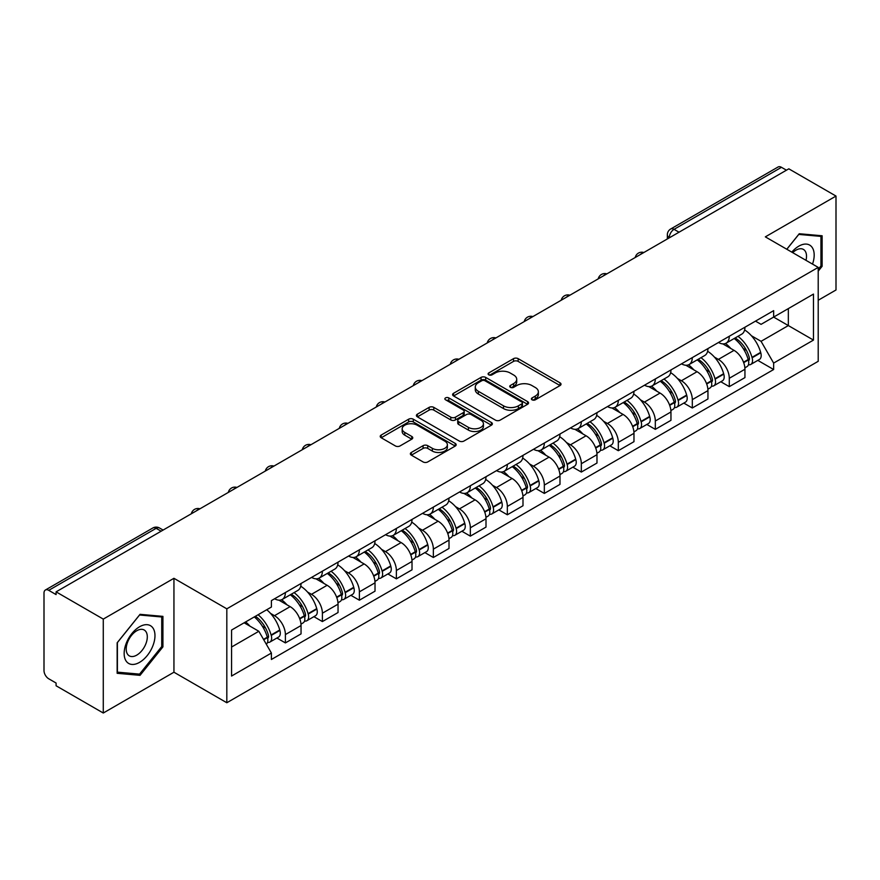 <?xml version="1.0" encoding="UTF-8"?>
<svg xmlns="http://www.w3.org/2000/svg" width="880" height="880" viewBox="0 0 880 880"><rect width="100%" height="100%" fill="white"/><g stroke="black" fill="none" stroke-linecap="round" stroke-linejoin="round"><path stroke-width="1.32" d="M532.07 399.817A2.299 1.331 0 0 0 535.326 399.817L560.065 385.539A3.289 1.903 0 0 0 561.022 384.197A3.289 1.903 0 0 0 560.065 382.855L518.166 358.666A3.289 1.903 0 0 0 513.513 358.666L488.774 372.944A2.299 1.331 0 0 0 488.103 373.879A2.299 1.331 0 0 0 488.774 374.825A2.299 1.331 0 0 0 492.041 374.825L495.242 372.977A10.538 6.083 0 0 1 510.136 372.977L513.623 374.99A10.538 6.083 0 0 1 516.714 379.291A10.538 6.083 0 0 1 513.623 383.592L510.422 385.44A2.299 1.331 0 0 0 509.751 386.386A2.299 1.331 0 0 0 510.422 387.321A2.299 1.331 0 0 0 513.689 387.321L516.879 385.473A10.538 6.083 0 0 1 531.784 385.473L535.271 387.486A10.538 6.083 0 0 1 538.362 391.787A10.538 6.083 0 0 1 535.271 396.088L532.07 397.936A2.299 1.331 0 0 0 531.399 398.882A2.299 1.331 0 0 0 532.07 399.817L532.07 397.936M411.334 452.463A3.289 1.903 0 0 0 410.366 453.805A3.289 1.903 0 0 0 411.334 455.147L423.082 461.934A3.289 1.903 0 0 0 427.735 461.934L455.202 446.083A3.289 1.903 0 0 0 456.17 444.73A3.289 1.903 0 0 0 455.202 443.388L413.303 419.199A3.289 1.903 0 0 0 408.65 419.199L381.183 435.061A3.289 1.903 0 0 0 380.226 436.403A3.289 1.903 0 0 0 381.183 437.745L395.384 445.94A3.289 1.903 0 0 0 400.037 445.94L411.796 439.153A3.289 1.903 0 0 0 412.764 437.811A3.289 1.903 0 0 0 411.796 436.469L404.756 432.41A8.8 5.082 0 0 1 402.171 428.813A8.8 5.082 0 0 1 407.616 424.116A8.8 5.082 0 0 1 417.208 425.216L444.785 441.144A8.8 5.082 0 0 1 447.37 444.73A8.8 5.082 0 0 1 441.936 449.427A8.8 5.082 0 0 1 432.333 448.327L427.735 445.676A3.289 1.903 0 0 0 423.082 445.676L411.334 452.463L411.334 455.147M226.82 608.828L173.943 578.303L103.279 619.102L56.089 591.855L788.81 168.828L836 196.064L765.336 236.863L818.213 267.388L226.82 608.828L226.82 702.746L818.213 361.306L818.213 267.388M495.473 420.145A3.289 1.903 0 0 0 500.126 420.145L527.593 404.283A3.289 1.903 0 0 0 528.55 402.941A3.289 1.903 0 0 0 527.593 401.599L485.694 377.41A3.289 1.903 0 0 0 481.041 377.41L453.574 393.272A3.289 1.903 0 0 0 452.606 394.614A3.289 1.903 0 0 0 453.574 395.956L495.473 420.145M446.468 400.312A2.299 1.331 0 0 1 448.8 400.642L448.8 397.903L491.403 422.499A3.289 1.903 0 0 1 492.36 423.841A3.289 1.903 0 0 1 491.403 425.183L463.936 441.045A3.289 1.903 0 0 1 459.272 441.045L417.384 416.856L417.384 414.161A3.289 1.903 0 0 0 416.416 415.503A3.289 1.903 0 0 0 417.384 416.856M417.384 414.161L429.132 407.374A3.289 1.903 0 0 1 433.796 407.374L450.78 417.186A3.289 1.903 0 0 0 455.433 417.186L463.232 412.687A3.289 1.903 0 0 0 464.2 411.345A3.289 1.903 0 0 0 463.232 410.003L445.544 399.784A2.299 1.331 0 0 1 444.873 398.849A2.299 1.331 0 0 1 446.292 397.617A2.299 1.331 0 0 1 448.8 397.903M103.279 619.102L103.279 713.02L56.089 685.773L56.089 683.034L48.741 678.788A6.71 3.872 -120 0 1 44 670.571L44 593.087A6.71 3.872 -120 0 1 45.386 590.018L152.812 528A6.71 3.872 60 0 1 156.156 528.33L48.741 590.348A6.71 3.872 -120 0 0 45.386 590.018M818.213 300.256L836 289.982L836 196.064M103.279 713.02L173.943 672.221L226.82 702.746M56.089 591.855L56.089 594.594L48.741 590.348M679.019 232.21L674.047 229.339A6.71 3.872 60 0 0 670.692 228.998L778.107 166.98A6.71 3.872 60 0 1 781.462 167.321L674.047 229.339A6.71 3.872 120 0 0 669.306 237.545L669.306 237.82M786.445 170.192L781.462 167.321M729.289 336.259A15.422 8.91 60 0 1 726.099 343.178L741.752 334.147A15.422 8.91 -120 0 0 744.942 327.217M714.439 357.115L718.388 359.392A15.422 8.91 60 0 1 729.289 378.29L744.942 369.248A15.422 8.91 -120 0 0 734.041 350.361L722.832 343.893M744.942 369.248L744.942 377.597L729.289 386.639L720.808 381.733M726.099 343.178A15.422 8.91 60 0 1 718.509 342.485M729.289 378.29L729.289 386.639M692.296 357.61A15.422 8.91 60 0 1 689.106 364.54L704.759 355.498A15.422 8.91 -120 0 0 707.949 348.579M683.815 403.095L692.307 407.99L707.949 398.959L707.949 390.61A15.422 8.91 -120 0 0 697.048 371.712L685.839 365.244M689.106 364.54A15.422 8.91 60 0 1 681.516 363.847M677.446 378.477L681.395 380.754A15.422 8.91 60 0 1 692.307 399.641L692.307 407.99M655.314 378.972A15.422 8.91 60 0 1 652.113 385.891L667.766 376.86A15.422 8.91 -120 0 0 670.956 369.93M646.822 424.446L655.314 429.352L670.956 420.321L670.956 411.961A15.422 8.91 -120 0 0 660.055 393.074L648.846 386.606M652.113 385.891A15.422 8.91 60 0 1 644.523 385.198M640.453 399.828L644.402 402.105A15.422 8.91 60 0 1 655.314 421.003L655.314 429.352M618.321 400.323A15.422 8.91 60 0 1 615.12 407.253L630.773 398.211A15.422 8.91 -120 0 0 633.963 391.292M609.829 445.808L618.321 450.703L633.974 441.672L633.974 433.323A15.422 8.91 -120 0 0 623.062 414.425L611.864 407.957M615.12 407.253A15.422 8.91 60 0 1 607.53 406.56M603.46 421.19L607.409 423.467A15.422 8.91 60 0 1 618.321 442.354L618.321 450.703M581.328 421.685A15.422 8.91 60 0 1 578.127 428.604L593.78 419.573A15.422 8.91 -120 0 0 596.981 412.643M572.836 467.17L581.328 472.065L596.981 463.034L596.981 454.674A15.422 8.91 -120 0 0 586.069 435.787L574.871 429.319M578.127 428.604A15.422 8.91 60 0 1 570.537 427.911M566.478 442.541L570.416 444.818A15.422 8.91 60 0 1 581.328 463.716L581.328 472.065M544.335 443.036A15.422 8.91 60 0 1 541.145 449.966L556.787 440.935A15.422 8.91 -120 0 0 559.988 434.005M535.843 488.521L544.335 493.427L559.988 484.385L559.988 476.036A15.422 8.91 -120 0 0 549.076 457.138L537.878 450.67M541.145 449.966A15.422 8.91 60 0 1 533.544 449.273M529.485 463.903L533.423 466.18A15.422 8.91 60 0 1 544.335 485.067L544.335 493.427M507.342 464.398A15.422 8.91 60 0 1 504.152 471.317L519.794 462.286A15.422 8.91 -120 0 0 522.995 455.367M498.861 509.883L507.342 514.778L522.995 505.747L522.995 497.387A15.422 8.91 -120 0 0 512.083 478.5L500.885 472.032M504.152 471.317A15.422 8.91 60 0 1 496.551 470.624M492.492 485.254L496.441 487.531A15.422 8.91 60 0 1 507.342 506.429L507.342 514.778M470.349 485.76A15.422 8.91 60 0 1 467.159 492.679L482.812 483.648A15.422 8.91 -120 0 0 486.002 476.718M461.868 531.234L470.349 536.14L486.002 527.098L486.002 518.749A15.422 8.91 -120 0 0 475.09 499.851L463.892 493.394M467.159 492.679A15.422 8.91 60 0 1 459.558 491.986M455.499 506.616L459.448 508.893A15.422 8.91 60 0 1 470.349 527.78L470.349 536.14M433.356 507.111A15.422 8.91 60 0 1 430.166 514.041L445.819 504.999A15.422 8.91 -120 0 0 449.009 498.08M424.875 552.596L433.356 557.491L449.009 548.46L449.009 540.111A15.422 8.91 -120 0 0 438.108 521.213L426.899 514.745M430.166 514.041A15.422 8.91 60 0 1 422.576 513.337M418.506 527.967L422.455 530.244A15.422 8.91 60 0 1 433.356 549.142L433.356 557.491M396.363 528.473A15.422 8.91 60 0 1 393.173 535.392L408.826 526.361A15.422 8.91 -120 0 0 412.016 519.431M387.882 573.947L396.374 578.853L412.016 569.811L412.016 561.462A15.422 8.91 -120 0 0 401.115 542.575L389.906 536.107M393.173 535.392A15.422 8.91 60 0 1 385.583 534.699M381.513 549.329L385.462 551.606A15.422 8.91 60 0 1 396.374 570.493L396.374 578.853M359.381 549.824A15.422 8.91 60 0 1 356.18 556.754L371.833 547.712A15.422 8.91 -120 0 0 375.023 540.793M350.889 595.309L359.381 600.204L375.023 591.173L375.023 582.824A15.422 8.91 -120 0 0 364.122 563.926L352.913 557.458M356.18 556.754A15.422 8.91 60 0 1 348.59 556.05M344.52 570.68L348.469 572.957A15.422 8.91 60 0 1 359.381 591.855L359.381 600.204M322.388 571.186A15.422 8.91 60 0 1 319.187 578.105L334.84 569.074A15.422 8.91 -120 0 0 338.03 562.144M313.896 616.66L322.388 621.566L338.041 612.524L338.041 604.175A15.422 8.91 -120 0 0 327.129 585.288L315.931 578.82M319.187 578.105A15.422 8.91 60 0 1 311.597 577.412M307.527 592.042L311.476 594.319A15.422 8.91 60 0 1 322.388 613.217L322.388 621.566M285.395 592.537A15.422 8.91 60 0 1 282.194 599.467L297.847 590.425A15.422 8.91 -120 0 0 301.048 583.506M276.903 638.022L285.395 642.917L301.048 633.886L301.048 625.537A15.422 8.91 -120 0 0 290.136 606.639L278.938 600.171M282.194 599.467A15.422 8.91 60 0 1 274.604 598.763M270.545 613.393L274.483 615.681A15.422 8.91 60 0 1 285.395 634.568L285.395 642.917M755.491 321.123L761.068 324.346L813.472 294.085L788.337 308.605L788.337 325.578L761.068 341.319L751.432 335.753M231.561 647.031L258.841 631.279L271.403 653.048L231.561 676.049L231.561 630.047L271.403 607.046L271.403 600.611L773.641 310.651L773.641 317.086L813.472 340.087L773.641 363.088L761.068 341.319M813.472 294.085L813.472 340.087M271.403 653.048L271.403 659.483L773.641 369.523L773.641 363.088M818.213 271.161L822.129 266.288L822.129 235.774L799.249 233.739L786.775 249.249M173.943 578.303L173.943 672.221M117.15 673.299L140.041 675.345L162.921 646.877L162.921 616.374L140.041 614.328L117.15 642.796L117.15 673.299M258.841 631.279L244.134 622.798M757.801 360.382L773.641 369.523M820.941 265.606L822.129 266.288M137.621 673.948L140.041 675.345M161.733 646.195L162.921 646.877M532.994 400.147L535.271 398.827A10.538 6.083 0 0 0 538.362 394.526L538.362 391.787M516.714 379.291L516.714 382.03A10.538 6.083 0 0 1 513.623 386.331L511.346 387.651M560.021 385.561L518.166 361.405A3.289 1.903 0 0 0 513.513 361.405L489.698 375.144M527.549 404.316L485.694 380.149A3.289 1.903 0 0 0 481.041 380.149L453.618 395.978M521.774 403.887A2.299 1.331 0 0 0 522.445 402.941A2.299 1.331 0 0 0 521.774 402.006L485.001 380.765A2.299 1.331 0 0 0 481.734 380.765L478.368 382.723A10.538 6.083 0 0 0 475.277 387.024A10.538 6.083 0 0 0 478.368 391.314L503.503 405.834A10.538 6.083 0 0 0 518.397 405.834L521.774 403.887L521.774 406.626A2.299 1.331 0 0 0 522.445 405.68L522.445 402.941M475.277 387.024L475.277 389.752A10.538 6.083 0 0 0 478.368 394.053L478.368 391.314M521.774 406.626L518.397 408.573A10.538 6.083 0 0 1 503.503 408.573L478.368 394.053M417.428 416.878L429.132 410.113L429.132 407.374M464.2 411.345L464.2 414.084A3.289 1.903 0 0 1 463.232 415.426L455.433 419.925A3.289 1.903 0 0 1 450.78 419.925L433.796 410.113A3.289 1.903 0 0 0 429.132 410.113M448.8 400.642L491.359 425.205M468.413 427.372A8.8 5.082 0 0 0 478.005 428.472A8.8 5.082 0 0 0 483.439 423.775A8.8 5.082 0 0 0 480.865 420.178L471.152 414.568A3.289 1.903 0 0 0 466.488 414.568L458.7 419.067A3.289 1.903 0 0 0 457.732 420.409A3.289 1.903 0 0 0 458.7 421.751L468.413 427.372L468.413 430.1A8.8 5.082 0 0 0 478.005 431.211A8.8 5.082 0 0 0 483.439 426.514L483.439 423.775M457.732 420.409L457.732 423.148A3.289 1.903 0 0 0 458.7 424.49L458.7 421.751M468.413 430.1L458.7 424.49M447.37 444.73L447.37 447.469A8.8 5.082 0 0 1 441.936 452.166A8.8 5.082 0 0 1 432.333 451.066L427.735 448.415A3.289 1.903 0 0 0 423.082 448.415L411.378 455.18M402.171 428.813L402.171 431.552A8.8 5.082 0 0 0 404.756 435.149L404.756 432.41M411.752 439.186L404.756 435.149M455.202 443.388L455.202 446.083L413.303 421.938A3.289 1.903 0 0 0 408.65 421.938L381.227 437.778M735.119 337.975A21.131 12.199 60 0 1 735.218 338.041A21.131 12.199 60 0 1 749.122 356.994L749.243 357.434A4.103 2.376 60 0 1 748.594 360.657A4.103 2.376 60 0 1 748.506 360.712M734.195 338.514A25.487 14.718 60 0 1 748.198 359.535L748.319 359.975A8.47 4.884 60 0 1 746.988 366.619L744.876 367.84M748.429 364.749A8.47 4.884 -120 0 0 750.783 364.43A8.47 4.884 -120 0 0 752.114 357.786L751.993 357.346A25.487 14.718 -120 0 0 737.99 336.314M744.623 329.934A25.487 14.718 60 0 1 760.65 352.352L760.771 352.792A8.47 4.884 60 0 1 759.429 359.436L750.783 364.43M725.494 343.475A25.487 14.718 60 0 1 730.818 348.502M743.215 348.535L746.46 350.416M812.515 264.099A21.802 12.584 120 0 0 812.119 247.368A21.802 12.584 120 0 0 791.791 252.131M805.992 260.337A14.927 8.613 120 0 0 805.101 250.987A14.927 8.613 120 0 0 803.429 249.425A14.927 8.613 120 0 0 792.693 252.659M786.83 249.271L798.776 234.41L820.941 236.39L820.941 265.947L818.213 269.346M819.478 235.543L820.941 236.39M152.911 627.957A21.802 12.584 120 0 0 131.857 633.6A21.802 12.584 120 0 0 126.214 661.166A21.802 12.584 120 0 0 147.268 655.523A21.802 12.584 120 0 0 152.911 627.957M145.893 631.576A14.927 8.613 120 0 0 144.221 630.014A14.927 8.613 120 0 0 130.328 636.988A14.927 8.613 120 0 0 127.622 654.313A14.927 8.613 120 0 0 129.294 655.864A14.927 8.613 120 0 0 143.176 648.901A14.927 8.613 120 0 0 145.893 631.576M139.557 674.124L117.392 672.144L117.392 642.587L139.557 614.999L161.733 616.979L161.733 646.547L139.557 674.124M160.259 616.132L161.733 616.979M698.126 359.337A21.131 12.199 60 0 1 698.225 359.392A21.131 12.199 60 0 1 712.129 378.356L712.261 378.785A4.103 2.376 60 0 1 711.612 382.019A4.103 2.376 60 0 1 711.513 382.063M697.202 359.865A25.487 14.718 60 0 1 711.205 380.897L711.326 381.337A8.47 4.884 60 0 1 709.995 387.981L707.883 389.191M711.436 386.111A8.47 4.884 -120 0 0 713.79 385.792A8.47 4.884 -120 0 0 715.121 379.137L715 378.708A25.487 14.718 -120 0 0 700.997 357.676M707.63 351.285A25.487 14.718 60 0 1 723.657 373.703L723.778 374.143A8.47 4.884 60 0 1 722.447 380.798L713.79 385.792M688.512 364.837A25.487 14.718 60 0 1 693.825 369.853M706.222 369.897L709.467 371.767M661.133 380.688A21.131 12.199 60 0 1 661.243 380.754A21.131 12.199 60 0 1 675.136 399.707L675.268 400.147A4.103 2.376 60 0 1 674.619 403.37A4.103 2.376 60 0 1 674.52 403.425M660.209 381.227A25.487 14.718 60 0 1 674.212 402.248L674.344 402.688A8.47 4.884 60 0 1 673.002 409.343L670.89 410.553M674.454 407.462A8.47 4.884 -120 0 0 676.797 407.143A8.47 4.884 -120 0 0 678.128 400.499L678.007 400.059A25.487 14.718 -120 0 0 664.004 379.027M670.637 372.647A25.487 14.718 60 0 1 686.664 395.065L686.785 395.505A8.47 4.884 60 0 1 685.454 402.149L676.797 407.143M651.519 386.188A25.487 14.718 60 0 1 656.843 391.215M669.229 391.248L672.474 393.129M624.14 402.05A21.131 12.199 60 0 1 624.25 402.105A21.131 12.199 60 0 1 638.143 421.069L638.275 421.498A4.103 2.376 60 0 1 637.626 424.732A4.103 2.376 60 0 1 637.527 424.776M623.216 402.578A25.487 14.718 60 0 1 637.219 423.61L637.351 424.05A8.47 4.884 60 0 1 636.009 430.694L633.908 431.915M637.461 428.824A8.47 4.884 -120 0 0 639.804 428.505A8.47 4.884 -120 0 0 641.146 421.861L641.014 421.421A25.487 14.718 -120 0 0 627.011 400.389M633.644 393.998A25.487 14.718 60 0 1 649.671 416.416L649.792 416.856A8.47 4.884 60 0 1 648.461 423.511L639.804 428.505M614.526 407.55A25.487 14.718 60 0 1 619.85 412.577M632.236 412.61L635.492 414.48M587.147 423.401A21.131 12.199 60 0 1 587.257 423.467A21.131 12.199 60 0 1 601.161 442.42L601.282 442.86A4.103 2.376 60 0 1 600.633 446.083A4.103 2.376 60 0 1 600.534 446.138M586.223 423.94A25.487 14.718 60 0 1 600.226 444.961L600.358 445.401A8.47 4.884 60 0 1 599.016 452.056L596.915 453.266M600.468 450.175A8.47 4.884 -120 0 0 602.811 449.856A8.47 4.884 -120 0 0 604.153 443.212L604.021 442.772A25.487 14.718 -120 0 0 590.018 421.751M596.662 415.36A25.487 14.718 60 0 1 612.678 437.778L612.799 438.218A8.47 4.884 60 0 1 611.468 444.862L602.811 449.856M577.533 428.901A25.487 14.718 60 0 1 582.857 433.928M595.243 433.961L598.499 435.842M550.154 444.763A21.131 12.199 60 0 1 550.264 444.818A21.131 12.199 60 0 1 564.168 463.782L564.289 464.222A4.103 2.376 60 0 1 563.64 467.445A4.103 2.376 60 0 1 563.552 467.489M549.23 445.291A25.487 14.718 60 0 1 563.244 466.323L563.365 466.763A8.47 4.884 60 0 1 562.023 473.407L559.922 474.628M563.475 471.537A8.47 4.884 -120 0 0 565.818 471.218A8.47 4.884 -120 0 0 567.16 464.574L567.028 464.134A25.487 14.718 -120 0 0 553.025 443.102M559.669 436.711A25.487 14.718 60 0 1 575.685 459.14L575.817 459.569A8.47 4.884 60 0 1 574.475 466.224L565.818 471.218M540.54 450.263A25.487 14.718 60 0 1 545.864 455.29M558.25 455.323L561.506 457.193M513.161 466.114A21.131 12.199 60 0 1 513.271 466.18A21.131 12.199 60 0 1 527.175 485.133L527.296 485.573A4.103 2.376 60 0 1 526.647 488.796A4.103 2.376 60 0 1 526.559 488.851M512.237 466.653A25.487 14.718 60 0 1 526.251 487.674L526.372 488.114A8.47 4.884 60 0 1 525.03 494.769L522.929 495.979M526.482 492.888A8.47 4.884 -120 0 0 528.825 492.58A8.47 4.884 -120 0 0 530.167 485.925L530.046 485.485A25.487 14.718 -120 0 0 516.032 464.464M522.676 458.073A25.487 14.718 60 0 1 538.692 480.491L538.824 480.931A8.47 4.884 60 0 1 537.482 487.575L528.825 492.58M503.547 471.614A25.487 14.718 60 0 1 508.871 476.641M521.257 476.674L524.513 478.555M476.179 487.476A21.131 12.199 60 0 1 476.278 487.531A21.131 12.199 60 0 1 490.182 506.495L490.303 506.935A4.103 2.376 60 0 1 489.654 510.158A4.103 2.376 60 0 1 489.566 510.202M475.255 488.004A25.487 14.718 60 0 1 489.258 509.036L489.379 509.476A8.47 4.884 60 0 1 488.048 516.12L485.936 517.341M489.489 514.25A8.47 4.884 -120 0 0 491.832 513.931A8.47 4.884 -120 0 0 493.174 507.287L493.053 506.847A25.487 14.718 -120 0 0 479.039 485.815M485.683 479.424A25.487 14.718 60 0 1 501.71 501.853L501.831 502.282A8.47 4.884 60 0 1 500.489 508.937L491.832 513.931M466.554 492.976A25.487 14.718 60 0 1 471.878 498.003M484.275 498.036L487.52 499.906M439.186 508.827A21.131 12.199 60 0 1 439.285 508.893A21.131 12.199 60 0 1 453.189 527.846L453.31 528.286A4.103 2.376 60 0 1 452.661 531.509A4.103 2.376 60 0 1 452.573 531.564M438.262 509.366A25.487 14.718 60 0 1 452.265 530.398L452.386 530.827A8.47 4.884 60 0 1 451.055 537.482L448.943 538.692M452.496 535.612A8.47 4.884 -120 0 0 454.85 535.293A8.47 4.884 -120 0 0 456.181 528.638L456.06 528.198A25.487 14.718 -120 0 0 442.057 507.177M448.69 500.786A25.487 14.718 60 0 1 464.717 523.204L464.838 523.644A8.47 4.884 60 0 1 463.496 530.288L454.85 535.293M429.561 514.338A25.487 14.718 60 0 1 434.885 519.354M447.282 519.387L450.527 521.268M402.193 530.189A21.131 12.199 60 0 1 402.292 530.244A21.131 12.199 60 0 1 416.196 549.208L416.328 549.648A4.103 2.376 60 0 1 415.679 552.871A4.103 2.376 60 0 1 415.58 552.915M401.269 530.717A25.487 14.718 60 0 1 415.272 551.749L415.393 552.189A8.47 4.884 60 0 1 414.062 558.833L411.95 560.054M415.503 556.963A8.47 4.884 -120 0 0 417.857 556.644A8.47 4.884 -120 0 0 419.188 550L419.067 549.56A25.487 14.718 -120 0 0 405.064 528.528M411.697 522.137A25.487 14.718 60 0 1 427.724 544.566L427.845 544.995A8.47 4.884 60 0 1 426.514 551.65L417.857 556.644M392.579 535.689A25.487 14.718 60 0 1 397.892 540.716M410.289 540.749L413.534 542.63M365.2 551.54A21.131 12.199 60 0 1 365.31 551.606A21.131 12.199 60 0 1 379.203 570.559L379.335 570.999A4.103 2.376 60 0 1 378.686 574.222A4.103 2.376 60 0 1 378.587 574.277M364.276 552.079A25.487 14.718 60 0 1 378.279 573.111L378.411 573.54A8.47 4.884 60 0 1 377.069 580.195L374.957 581.405M378.521 578.325A8.47 4.884 -120 0 0 380.864 578.006A8.47 4.884 -120 0 0 382.195 571.351L382.074 570.911A25.487 14.718 -120 0 0 368.071 549.89M374.704 543.499A25.487 14.718 60 0 1 390.731 565.917L390.852 566.357A8.47 4.884 60 0 1 389.521 573.001L380.864 578.006M355.586 557.051A25.487 14.718 60 0 1 360.91 562.067M373.296 562.111L376.541 563.981M328.207 572.902A21.131 12.199 60 0 1 328.317 572.957A21.131 12.199 60 0 1 342.21 591.921L342.342 592.361A4.103 2.376 60 0 1 341.693 595.584A4.103 2.376 60 0 1 341.594 595.628M327.283 573.43A25.487 14.718 60 0 1 341.286 594.462L341.418 594.902A8.47 4.884 60 0 1 340.076 601.546L337.975 602.767M341.528 599.676A8.47 4.884 -120 0 0 343.871 599.357A8.47 4.884 -120 0 0 345.213 592.713L345.081 592.273A25.487 14.718 -120 0 0 331.078 571.241M337.711 564.85A25.487 14.718 60 0 1 353.738 587.279L353.859 587.719A8.47 4.884 60 0 1 352.528 594.363L343.871 599.357M318.593 578.402A25.487 14.718 60 0 1 323.917 583.429M336.303 583.462L339.559 585.343M291.214 594.253A21.131 12.199 60 0 1 291.324 594.319A21.131 12.199 60 0 1 305.228 613.283L305.349 613.712A4.103 2.376 60 0 1 304.7 616.946A4.103 2.376 60 0 1 304.601 616.99M290.29 594.792A25.487 14.718 60 0 1 304.293 615.824L304.425 616.253A8.47 4.884 60 0 1 303.083 622.908L300.982 624.118M304.535 621.038A8.47 4.884 -120 0 0 306.878 620.719A8.47 4.884 -120 0 0 308.22 614.064L308.088 613.635A25.487 14.718 -120 0 0 294.085 592.603M300.729 586.212A25.487 14.718 60 0 1 316.745 608.63L316.866 609.07A8.47 4.884 60 0 1 315.535 615.714L306.878 620.719M281.6 599.764A25.487 14.718 60 0 1 286.924 604.78M299.31 604.824L302.566 606.694M255.365 616.308A21.131 12.199 60 0 1 268.235 634.634L268.356 635.074A4.103 2.376 60 0 1 267.707 638.297A4.103 2.376 60 0 1 267.619 638.352M254.287 616.935A25.487 14.718 60 0 1 267.311 637.175L267.432 637.615A8.47 4.884 60 0 1 266.266 644.16M267.542 642.389A8.47 4.884 -120 0 0 269.885 642.07A8.47 4.884 -120 0 0 271.227 635.426L271.095 634.986A25.487 14.718 -120 0 0 258.082 614.746M266.739 609.741A25.487 14.718 60 0 1 279.752 629.992L279.884 630.432A8.47 4.884 60 0 1 278.542 637.076L269.885 642.07M245.63 621.929A25.487 14.718 60 0 1 249.931 626.142M262.317 626.175L265.573 628.056M669.537 237.688L669.306 237.545A6.71 3.872 0 0 1 667.337 234.806L667.337 238.953M322.388 613.217L338.041 604.175M359.381 591.855L375.023 582.824M396.374 570.493L412.016 561.462M433.356 549.142L449.009 540.111M470.349 527.78L486.002 518.749M507.342 506.429L522.995 497.387M544.335 485.067L559.988 476.036M581.328 463.716L596.981 454.674M618.321 442.354L633.974 433.323M655.314 421.003L670.956 411.961M692.307 399.641L707.949 390.61M285.395 634.568L301.048 625.537M274.483 615.681L290.136 606.639M311.476 594.319L327.129 585.288M348.469 572.957L364.122 563.926M385.462 551.606L401.115 542.575M422.455 530.244L438.108 521.213M459.448 508.893L475.09 499.851M496.441 487.531L512.083 478.5M533.423 466.18L549.076 457.138M570.416 444.818L586.069 435.787M607.409 423.467L623.062 414.425M644.402 402.105L660.055 393.074M681.395 380.754L697.048 371.712M718.388 359.392L734.041 350.361M643.28 252.846A6.71 3.872 120 0 0 640.31 254.562M606.287 274.208A6.71 3.872 120 0 0 603.317 275.913M569.294 295.559A6.71 3.872 120 0 0 566.335 297.275M532.301 316.921A6.71 3.872 120 0 0 529.342 318.626M495.308 338.272A6.71 3.872 120 0 0 492.349 339.988M458.315 359.634A6.71 3.872 120 0 0 455.356 361.339M421.322 380.985A6.71 3.872 120 0 0 418.363 382.701M384.329 402.347A6.71 3.872 120 0 0 381.37 404.052M347.347 423.709A6.71 3.872 120 0 0 344.377 425.414M310.354 445.06A6.71 3.872 120 0 0 307.384 446.765M273.361 466.422A6.71 3.872 120 0 0 270.402 468.127M236.368 487.773A6.71 3.872 120 0 0 233.409 489.489M199.375 509.135A6.71 3.872 120 0 0 196.416 510.84M161.139 531.201L156.156 528.33A6.71 3.872 120 0 1 159.511 528A6.71 6.71 0 0 0 152.812 528M535.271 398.827L535.271 396.088M510.422 387.321L510.422 385.44M513.623 386.331L513.623 383.592M488.774 374.825L488.774 372.944M513.513 361.405L513.513 358.666M518.166 361.405L518.166 358.666M560.065 385.539L560.065 382.855M453.574 395.956L453.574 393.272M481.041 380.149L481.041 377.41M485.694 380.149L485.694 377.41M527.593 404.283L527.593 401.599M503.503 408.573L503.503 405.834M518.397 408.573L518.397 405.834M433.796 410.113L433.796 407.374M450.78 419.925L450.78 417.186M455.433 419.925L455.433 417.186M463.232 415.426L463.232 412.687M491.403 425.183L491.403 422.499M423.082 448.415L423.082 445.676M427.735 448.415L427.735 445.676M432.333 451.066L432.333 448.327M411.796 439.153L411.796 436.469M381.183 437.745L381.183 435.061M408.65 421.938L408.65 419.199M413.303 421.938L413.303 419.199M743.688 362.648L748.319 359.975M752.114 357.786L760.771 352.792M751.993 357.346L760.65 352.352M748.187 359.502L749.452 358.776M743.534 362.23L748.198 359.535M706.695 384.01L711.326 381.337M715.121 379.137L723.778 374.143M715 378.708L723.657 373.703M706.541 383.592L712.459 380.138M669.702 405.361L674.344 402.688M678.128 400.499L686.785 395.505M678.007 400.059L686.664 395.065M674.201 402.215L675.466 401.489M669.548 404.943L674.212 402.248M632.709 426.723L637.351 424.05M641.146 421.861L649.792 416.856M641.014 421.421L649.671 416.416M637.208 423.577L638.473 422.851M632.555 426.305L637.219 423.61M595.716 448.085L600.358 445.401M604.153 443.212L612.799 438.218M604.021 442.772L612.678 437.778M595.562 447.656L601.48 444.202M558.723 469.436L563.365 466.763M567.16 464.574L575.817 459.569M567.028 464.134L575.685 459.14M563.233 466.29L564.487 465.564M558.569 469.018L563.244 466.323M521.741 490.798L526.372 488.114M530.167 485.925L538.824 480.931M530.046 485.485L538.692 480.491M526.24 487.652L527.494 486.915M521.576 490.369L526.251 487.674M484.748 512.149L489.379 509.476M493.174 507.287L501.831 502.282M493.053 506.847L501.71 501.853M489.247 509.003L490.512 508.277M484.583 511.731L489.258 509.036M447.755 533.511L452.386 530.827M456.181 528.638L464.838 523.644M456.06 528.198L464.717 523.204M452.254 530.365L453.519 529.628M447.601 533.082L452.265 530.398M410.762 554.862L415.393 552.189M419.188 550L427.845 544.995M419.067 549.56L427.724 544.566M415.261 551.716L416.526 550.99M410.608 554.444L415.272 551.749M373.769 576.224L378.411 573.54M382.195 571.351L390.852 566.357M382.074 570.911L390.731 565.917M373.615 575.806L379.533 572.352M336.776 597.575L341.418 594.902M345.213 592.713L353.859 587.719M345.081 592.273L353.738 587.279M336.622 597.157L342.54 593.703M299.783 618.937L304.425 616.253M308.22 614.064L316.866 609.07M308.088 613.635L316.745 608.63M304.293 615.791L305.547 615.065M299.629 618.519L304.293 615.824M263.725 639.749L267.432 637.615M271.227 635.426L279.884 630.432M271.095 634.986L279.752 629.992M267.3 637.142L268.554 636.416M263.505 639.375L267.311 637.175M643.841 252.516A6.71 6.71 0 0 0 635.239 257.488M606.848 273.878A6.71 6.71 0 0 0 598.246 278.85M569.866 295.229A6.71 6.71 0 0 0 561.253 300.201M532.873 316.591A6.71 6.71 0 0 0 524.26 321.563M495.88 337.942A6.71 6.71 0 0 0 487.267 342.914M458.887 359.304A6.71 6.71 0 0 0 450.285 364.276M421.894 380.666A6.71 6.71 0 0 0 413.292 385.627M384.901 402.017A6.71 6.71 0 0 0 376.299 406.989M347.908 423.379A6.71 6.71 0 0 0 339.306 428.34M310.915 444.73A6.71 6.71 0 0 0 302.313 449.702M273.933 466.092A6.71 6.71 0 0 0 265.32 471.053M236.94 487.443A6.71 6.71 0 0 0 228.327 492.415M199.947 508.805A6.71 6.71 0 0 0 191.334 513.766M163.108 530.068L159.511 528M670.692 228.998A6.71 6.71 0 0 0 667.337 234.806"/></g></svg>
